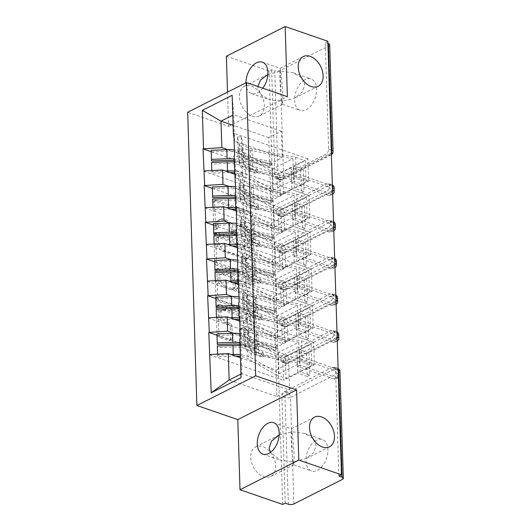<?xml version="1.0" encoding="UTF-8"?>
<svg xmlns="http://www.w3.org/2000/svg" width="531" height="531" viewBox="0 0 531 531"><rect width="100%" height="100%" fill="white"/><g stroke="black" fill="none" stroke-linecap="round" stroke-linejoin="round"><path stroke-width="0.4" stroke-dasharray="2.65 1.99" d="M312.666 438.208L304.635 433.389L292.13 431.756C292.853 435.951 293.935 449.644 294.108 456.653L293.802 464.804L293.079 461.877L306.341 458.492L313.775 452.452L316.045 445.575L315.115 441.706M270.485 452.392A16.614 11.184 -116.8 0 1 270.697 476.486A16.614 11.184 -116.8 0 1 263.681 476.719A16.614 11.184 -116.8 0 1 251.448 462.043A16.614 11.184 -116.8 0 1 255.723 446.823A16.614 11.184 -116.8 0 1 262.739 446.591A16.614 11.184 -116.8 0 1 270.1 451.927M301.336 77.659L293.304 72.84L280.799 71.207C281.523 75.402 282.605 89.095 282.777 96.104L282.472 104.255L281.749 101.328L295.01 97.943L302.444 91.903L304.714 85.026L303.785 81.157M251.409 86.042A16.614 11.184 -116.8 0 1 263.641 100.717A16.614 11.184 -116.8 0 1 259.367 115.937A16.614 11.184 -116.8 0 1 252.351 116.17A16.614 11.184 -116.8 0 1 240.118 101.494A16.614 11.184 -116.8 0 1 244.393 86.274A16.614 11.184 -116.8 0 1 251.409 86.042M215.101 229.498A1.785 1.201 -116.8 0 1 213.714 227.421L212.938 202.875A2.549 1.712 -116.8 0 1 213.708 201.256A2.549 1.712 -116.8 0 1 214.783 201.222L249.205 213.097A2.549 1.712 -116.8 0 1 251.19 216.064L251.959 240.609A1.785 1.201 -116.8 0 1 251.422 241.738A1.785 1.201 -116.8 0 1 250.672 241.764A1.785 1.201 -116.8 0 1 249.278 239.687L249.178 236.507A8.151 5.489 -116.8 0 0 242.826 227.009L239.959 226.02A8.151 5.489 -116.8 0 0 236.521 226.133A8.151 5.489 -116.8 0 0 234.071 231.297L234.171 234.476A1.785 1.201 -116.8 0 1 233.64 235.605A1.785 1.201 -116.8 0 1 232.883 235.631A1.785 1.201 -116.8 0 1 231.496 233.554L231.397 230.374A8.151 5.489 -116.8 0 0 225.044 220.869L222.177 219.88A8.151 5.489 -116.8 0 0 218.732 220A8.151 5.489 -116.8 0 0 216.29 225.164L216.389 228.343A1.785 1.201 -116.8 0 1 215.851 229.472A1.785 1.201 -116.8 0 1 215.101 229.498M250.897 235.645A8.151 5.489 -116.8 0 0 244.545 226.14L241.678 225.151A8.151 5.489 -116.8 0 0 238.233 225.263A8.151 5.489 -116.8 0 0 235.791 230.434L235.89 233.607A1.785 1.201 -116.8 0 1 235.352 234.742A1.785 1.201 -116.8 0 1 234.602 234.768A1.785 1.201 -116.8 0 1 233.209 232.684L233.109 229.511A8.151 5.489 -116.8 0 0 226.757 220.007L223.89 219.018A8.151 5.489 -116.8 0 0 220.445 219.13A8.151 5.489 -116.8 0 0 218.002 224.301L218.102 227.474A1.785 1.201 -116.8 0 1 217.571 228.609A1.785 1.201 -116.8 0 1 216.814 228.629A1.785 1.201 -116.8 0 1 215.427 226.551L214.657 202.006A2.549 1.712 -116.8 0 1 215.42 200.393A2.549 1.712 -116.8 0 1 216.495 200.36L250.917 212.227A2.549 1.712 -116.8 0 1 252.902 215.201L253.672 239.746A1.785 1.201 -116.8 0 1 253.134 240.875A1.785 1.201 -116.8 0 1 252.384 240.901A1.785 1.201 -116.8 0 1 250.997 238.817L250.897 235.645L249.178 236.507M279.187 434.982L292.13 431.756L291.413 428.829L291.107 436.98C291.273 443.989 292.362 457.682 293.079 461.877L280.574 460.244L270.372 452.478M267.856 74.433L280.799 71.207L280.076 68.28L279.777 76.431C279.943 83.44 281.025 97.133 281.749 101.328L269.244 99.695L260.787 94.412L257.834 87.502L257.86 86.5M262.779 88.199A16.614 10.102 109 0 1 251.508 93.575A16.614 10.102 109 0 1 245.953 83.407A16.614 10.102 109 0 1 245.946 82.836M303.513 80.606A16.614 10.102 109 0 1 311.047 78.96A16.614 10.102 109 0 1 316.595 89.128A16.614 10.102 109 0 1 311.358 105.158A16.614 10.102 109 0 1 300.214 110.375A16.614 10.102 109 0 1 294.659 100.206A16.614 10.102 109 0 1 303.4 80.692M314.843 441.155A16.614 10.102 109 0 1 322.377 439.509A16.614 10.102 109 0 1 327.926 449.677A16.614 10.102 109 0 1 322.689 465.707A16.614 10.102 109 0 1 311.544 470.924A16.614 10.102 109 0 1 305.989 460.755A16.614 10.102 109 0 1 314.73 441.234M230.547 338.851A2.549 1.712 -116.8 0 1 229.784 340.464A2.549 1.712 -116.8 0 1 228.708 340.504L219.051 337.172A2.549 1.712 -116.8 0 1 217.066 334.198L216.21 306.945A2.549 1.712 -116.8 0 1 216.973 305.325A2.549 1.712 -116.8 0 1 218.049 305.292L252.471 317.166A2.549 1.712 -116.8 0 1 254.455 320.133L255.311 347.393A2.549 1.712 -116.8 0 1 254.548 349.006A2.549 1.712 -116.8 0 1 253.473 349.04L241.811 345.017A2.549 1.712 -116.8 0 1 239.826 342.05L239.454 330.382A2.549 1.712 -116.8 0 1 240.224 328.769A2.549 1.712 -116.8 0 1 241.3 328.735L247.081 330.727A6.817 4.587 -116.8 0 0 249.962 330.634A6.817 4.587 -116.8 0 0 251.714 324.388A6.817 4.587 -116.8 0 0 246.696 318.368L224.036 310.555A6.817 4.587 -116.8 0 0 221.155 310.648A6.817 4.587 -116.8 0 0 219.403 316.894A6.817 4.587 -116.8 0 0 224.421 322.914L228.197 324.215A2.549 1.712 -116.8 0 1 230.182 327.182L230.547 338.851L232.266 337.988A2.549 1.712 -116.8 0 1 231.503 339.601A2.549 1.712 -116.8 0 1 230.421 339.634L220.763 336.302A2.549 1.712 -116.8 0 1 218.779 333.335L217.922 306.075A2.549 1.712 -116.8 0 1 218.686 304.462A2.549 1.712 -116.8 0 1 219.768 304.429L254.19 316.297A2.549 1.712 -116.8 0 1 256.174 319.27L257.031 346.524A2.549 1.712 -116.8 0 1 256.267 348.144A2.549 1.712 -116.8 0 1 255.185 348.177L243.523 344.154A2.549 1.712 -116.8 0 1 241.539 341.187L241.174 329.519A2.549 1.712 -116.8 0 1 241.937 327.906A2.549 1.712 -116.8 0 1 243.012 327.866L248.793 329.864L247.081 330.727M227.507 92.142L228.582 126.365L187.669 112.253M226.379 56.226L269.044 70.942L271.62 69.647L274.733 70.723L278.085 177.334L274.972 176.259L271.62 69.647M282.671 504.45L269.044 70.942M216.794 265.327A2.549 1.712 -116.8 0 1 214.809 262.36L213.953 235.1A2.549 1.712 -116.8 0 1 214.716 233.481A2.549 1.712 -116.8 0 1 215.792 233.448L250.214 245.322A2.549 1.712 -116.8 0 1 252.198 248.289L253.055 275.549A2.549 1.712 -116.8 0 1 252.291 277.162A2.549 1.712 -116.8 0 1 251.216 277.202L216.794 265.327L218.506 264.465A2.549 1.712 -116.8 0 1 216.522 261.491L215.666 234.231A2.549 1.712 -116.8 0 1 216.429 232.618A2.549 1.712 -116.8 0 1 217.504 232.585L251.926 244.452A2.549 1.712 -116.8 0 1 253.911 247.426L254.767 274.686A2.549 1.712 -116.8 0 1 254.004 276.299A2.549 1.712 -116.8 0 1 252.929 276.332L218.506 264.465M215.082 271.022L215.938 298.283A2.549 1.712 -116.8 0 0 217.922 301.25L252.344 313.117A2.549 1.712 -116.8 0 0 253.42 313.084A2.549 1.712 -116.8 0 0 254.183 311.471L253.818 299.803A2.549 1.712 -116.8 0 0 251.833 296.836L237.875 292.017A2.549 1.712 -116.8 0 1 235.89 289.05L235.645 281.311A2.549 1.712 -116.8 0 1 236.408 279.698A2.549 1.712 -116.8 0 1 237.483 279.664L252.019 284.676A1.785 1.201 -116.8 0 0 252.769 284.649A1.785 1.201 -116.8 0 0 253.234 283.016A1.785 1.201 -116.8 0 0 251.92 281.437L216.92 269.37A2.549 1.712 -116.8 0 0 215.845 269.403A2.549 1.712 -116.8 0 0 215.082 271.022L216.794 270.153L217.65 297.413L215.938 298.283M309.772 375.171L307.203 376.472L306.5 354.111L309.075 352.816L309.772 375.171L300.227 371.879L299.524 349.524L313.668 342.382L314.372 364.744L240.337 339.209M300.227 371.879L314.372 364.744M296.955 350.818L297.659 373.18L283.514 380.315L282.817 357.96L296.955 350.818L306.5 354.111M308.624 338.459L306.048 339.754L305.345 317.399L307.92 316.098L308.624 338.459L299.072 335.167L298.376 312.805L312.513 305.67L313.217 328.025L239.182 302.497M299.072 335.167L313.217 328.025M295.8 314.106L296.504 336.462L282.366 343.603L281.662 321.242L295.8 314.106L305.345 317.399M307.469 301.747L304.894 303.042L304.197 280.687L306.765 279.386L307.469 301.747L297.924 298.455L297.221 276.093L311.358 268.958L312.062 291.313L238.027 265.779M297.924 298.455L312.062 291.313M294.645 277.394L295.349 299.75L281.211 306.891L280.507 284.53L294.645 277.394L304.197 280.687M306.314 265.029L303.745 266.33L303.042 243.968L305.61 242.674L306.314 265.029L296.769 261.737L296.066 239.381L310.204 232.239L310.907 254.601L236.872 229.067M296.769 261.737L310.907 254.601M293.497 240.676L294.194 263.037L280.056 270.173L279.352 247.818L293.497 240.676L303.042 243.968M305.159 228.317L302.59 229.618L301.887 207.256L304.455 205.962L305.159 228.317L295.614 225.025L294.911 202.669L309.049 195.527L309.752 217.883L235.724 192.355M295.614 225.025L309.752 217.883M292.342 203.964L293.046 226.325L278.901 233.461L278.198 211.106L292.342 203.964L301.887 207.256M239.74 321.182L274.885 333.302L275.337 347.659L233.554 333.249M240.291 324.793L288.021 341.26L287.57 326.904L239.839 310.443L240.291 324.793L239.78 321.428M275.337 347.659L288.021 341.26M274.885 333.302L287.57 326.904M238.671 302.756L239.839 310.443M238.585 284.47L273.737 296.59L274.188 310.947L232.399 296.537M239.136 288.081L286.866 304.542L286.415 290.185L238.684 273.724L239.136 288.081L238.625 284.716M274.188 310.947L286.866 304.542M273.737 296.59L286.415 290.185M237.516 266.038L238.684 273.724M237.43 247.758L272.582 259.878L273.034 274.235L231.244 259.825M237.981 251.369L285.718 267.83L285.266 253.473L237.53 237.012L237.981 251.369L237.47 248.004M273.034 274.235L285.718 267.83M272.582 259.878L285.266 253.473M236.361 229.326L237.53 237.012M236.282 211.039L271.427 223.166L271.879 237.516L230.096 223.106M236.833 214.657L284.563 231.118L284.112 216.761L236.381 200.3L236.833 214.657L236.315 211.285M271.879 237.516L284.563 231.118M271.427 223.166L284.112 216.761M235.206 192.614L236.381 200.3M235.127 174.327L270.272 186.447L270.724 200.804L228.941 186.394M235.678 177.938L283.408 194.406L282.957 180.049L235.226 163.588L235.678 177.938L235.16 174.573M270.724 200.804L283.408 194.406M270.272 186.447L282.957 180.049M234.052 155.902L235.226 163.588M329.705 44.816A3.896 1.639 -1.8 0 1 328.735 45.945L280.229 70.431A3.896 1.639 -1.8 0 1 274.733 70.723M274.972 176.259A3.896 2.37 -71 0 0 276.273 178.642A3.896 2.37 -71 0 0 277.653 178.489L326.16 154.003A3.896 2.37 -71 0 0 328.616 149.171L325.264 42.566L327.839 41.265M327.906 43.476L325.264 42.566M304.004 191.605L301.435 192.899L300.732 170.544L303.307 169.243L304.004 191.605L294.459 188.313L293.756 165.951L307.9 158.815L308.604 181.171L234.569 155.636M294.459 188.313L308.604 181.171M291.187 167.252L291.891 189.607L277.746 196.749L277.043 174.387L291.187 167.252L300.732 170.544M234.012 137.861L234.523 141.226L282.253 157.687L281.423 131.21L268.739 137.615L269.569 164.092L227.786 149.682M268.739 137.615L233.096 125.323M234.523 141.226L233.693 114.749L232.777 115.214M281.423 131.21L233.693 114.749L232.147 95.295M269.569 164.092L282.253 157.687M240.397 357.728L276.04 370.021L276.877 396.498L229.14 380.03M240.908 374.089L241.824 373.632L240.994 347.155L288.725 363.616L289.554 390.093L241.824 373.632L241.021 377.714M276.877 396.498L289.554 390.093M276.04 370.021L288.725 363.616M239.82 339.468L240.994 347.155M303.307 169.243L293.756 165.951M307.9 158.815L233.866 133.281M211.232 151.693L277.043 174.387M301.435 192.899L291.891 189.607M203.718 171.214L277.746 196.749M338.891 476.068L335.539 369.457A3.896 2.37 -71 0 0 334.238 367.074A3.896 2.37 -71 0 0 332.857 367.226L284.35 391.712A3.896 2.37 -71 0 0 281.888 396.538L285.008 397.613L288.36 504.224M285.24 503.149L281.888 396.538M283.196 355A3.896 2.37 -71 0 0 280.74 359.826A3.896 2.37 -71 0 0 282.041 362.208A3.896 2.37 -71 0 0 283.421 362.062L331.928 337.57A3.896 2.37 -71 0 0 334.384 332.745A3.896 2.37 -71 0 0 333.083 330.362A3.896 2.37 -71 0 0 331.702 330.514L283.196 355L286.315 356.075L334.822 331.583L331.702 330.514M282.041 318.288A3.896 2.37 -71 0 0 279.585 323.113A3.896 2.37 -71 0 0 280.886 325.496A3.896 2.37 -71 0 0 282.266 325.344L330.773 300.858A3.896 2.37 -71 0 0 333.229 296.032A3.896 2.37 -71 0 0 331.928 293.643A3.896 2.37 -71 0 0 330.547 293.796L282.041 318.288L285.16 319.363L333.667 294.871L330.547 293.796M280.892 281.569A3.896 2.37 -71 0 0 278.43 286.401A3.896 2.37 -71 0 0 279.731 288.784A3.896 2.37 -71 0 0 281.111 288.632L329.618 264.146A3.896 2.37 -71 0 0 332.081 259.314A3.896 2.37 -71 0 0 330.78 256.931A3.896 2.37 -71 0 0 329.399 257.084L280.892 281.569L284.005 282.645L332.512 258.159L329.399 257.084M279.737 244.857A3.896 2.37 -71 0 0 277.275 249.683A3.896 2.37 -71 0 0 278.576 252.066A3.896 2.37 -71 0 0 279.956 251.92L328.463 227.427A3.896 2.37 -71 0 0 330.926 222.602A3.896 2.37 -71 0 0 329.625 220.219A3.896 2.37 -71 0 0 328.244 220.372L279.737 244.857L282.85 245.933L331.357 221.447L328.244 220.372M278.583 208.145A3.896 2.37 -71 0 0 276.12 212.971A3.896 2.37 -71 0 0 277.421 215.354A3.896 2.37 -71 0 0 278.802 215.201L327.308 190.715A3.896 2.37 -71 0 0 329.771 185.89A3.896 2.37 -71 0 0 328.47 183.507A3.896 2.37 -71 0 0 327.089 183.653L278.583 208.145L281.702 209.221L330.209 184.728L327.089 183.653M304.455 205.962L294.911 202.669M309.049 195.527L235.021 169.993M212.387 188.405L278.198 211.106M302.59 229.618L293.046 226.325M204.866 207.926L278.901 233.461M305.61 242.674L296.066 239.381M310.204 232.239L236.176 206.712M213.542 225.117L279.352 247.818M303.745 266.33L294.194 263.037M206.021 244.645L280.056 270.173M306.765 279.386L297.221 276.093M311.358 268.958L237.324 243.424M214.69 261.829L280.507 284.53M304.894 303.042L295.349 299.75M207.176 281.357L281.211 306.891M307.92 316.098L298.376 312.805M312.513 305.67L238.479 280.136M215.845 298.548L281.662 321.242M306.048 339.754L296.504 336.462M208.331 318.069L282.366 343.603M309.075 352.816L299.524 349.524M313.668 342.382L239.634 316.848M217 335.26L282.817 357.96M307.203 376.472L297.659 373.18M209.486 354.781L283.514 380.315M228.582 126.365L287.377 96.682M216.708 238.565A1.785 1.201 -116.8 0 1 217.245 237.43A1.785 1.201 -116.8 0 1 217.995 237.41L248.216 247.831A1.785 1.201 -116.8 0 1 249.603 249.909L249.709 253.254A8.151 5.489 -116.8 0 1 247.26 258.424A8.151 5.489 -116.8 0 1 243.822 258.537L223.166 251.415A8.151 5.489 -116.8 0 1 216.814 241.91L216.708 238.565L218.427 237.696A1.785 1.201 -116.8 0 1 218.958 236.567A1.785 1.201 -116.8 0 1 219.715 236.541L217.995 237.41M218.427 237.696L218.526 241.047A8.151 5.489 -116.8 0 0 224.879 250.552L245.534 257.674A8.151 5.489 -116.8 0 0 248.979 257.562A8.151 5.489 -116.8 0 0 251.422 252.391L251.316 249.039A1.785 1.201 -116.8 0 0 249.928 246.961L219.715 236.541M216.794 270.153A2.549 1.712 -116.8 0 1 217.557 268.54A2.549 1.712 -116.8 0 1 218.633 268.507L253.632 280.574A1.785 1.201 -116.8 0 1 254.946 282.147A1.785 1.201 -116.8 0 1 254.488 283.786A1.785 1.201 -116.8 0 1 253.732 283.806L239.202 278.795A2.549 1.712 -116.8 0 0 238.12 278.828A2.549 1.712 -116.8 0 0 237.357 280.448L237.603 288.187A2.549 1.712 -116.8 0 0 239.587 291.154L253.546 295.966A2.549 1.712 -116.8 0 1 255.53 298.94L255.902 310.602A2.549 1.712 -116.8 0 1 255.132 312.221A2.549 1.712 -116.8 0 1 254.057 312.255L219.635 300.387A2.549 1.712 -116.8 0 1 217.65 297.413M223.385 287.025A6.817 4.587 -116.8 0 1 218.367 281.005A6.817 4.587 -116.8 0 1 220.119 274.759A6.817 4.587 -116.8 0 1 223 274.666L230.985 277.421A2.549 1.712 -116.8 0 1 232.97 280.388L233.209 288.127A2.549 1.712 -116.8 0 1 232.445 289.74A2.549 1.712 -116.8 0 1 231.37 289.78L223.385 287.025L225.104 286.156A6.817 4.587 -116.8 0 1 220.08 280.136A6.817 4.587 -116.8 0 1 221.839 273.896A6.817 4.587 -116.8 0 1 224.713 273.797L223 274.666M225.104 286.156L233.082 288.91A2.549 1.712 -116.8 0 0 234.164 288.877A2.549 1.712 -116.8 0 0 234.928 287.264L234.682 279.525A2.549 1.712 -116.8 0 0 232.697 276.551L224.713 273.797M248.793 329.864A6.817 4.587 -116.8 0 0 251.674 329.771A6.817 4.587 -116.8 0 0 253.426 323.525A6.817 4.587 -116.8 0 0 248.408 317.505L225.748 309.686A6.817 4.587 -116.8 0 0 222.867 309.785A6.817 4.587 -116.8 0 0 221.115 316.025A6.817 4.587 -116.8 0 0 226.133 322.045L229.91 323.352A2.549 1.712 -116.8 0 1 231.894 326.319L232.266 337.988M238.983 143.576L239.269 152.636A21.286 8.961 178.2 0 0 250.539 159.38L269.609 163.117L271.421 161.616L271.52 164.676L252.444 160.946L252.729 170.006L296.271 178.522L295.608 157.342L252.066 148.826A17.39 7.321 -1.8 0 1 242.853 143.31L241.293 136.786L237.417 137.051L238.983 143.576A21.286 8.961 -1.8 0 0 250.254 150.319L292.959 158.676L272.542 168.984L244.837 153.054L245.123 162.114L257.495 169.23L257.588 172.29L245.216 165.174A21.286 8.961 178.2 0 0 241.851 163.681A21.286 8.961 178.2 0 0 234.244 162.068M272.542 168.984L273.206 190.164L245.501 174.234A21.286 8.961 178.2 0 0 242.136 172.741A21.286 8.961 178.2 0 0 234.642 171.135M211.577 160.993L211.292 151.932L226.936 151.342A17.39 7.321 178.2 0 1 238.897 152.855A17.39 7.321 178.2 0 1 241.651 154.083L269.894 170.318L270.558 191.499L242.315 175.263A17.39 7.321 178.2 0 0 239.567 174.042A17.39 7.321 178.2 0 0 234.914 172.92M229.83 172.502A17.39 7.321 178.2 0 0 227.6 172.529L211.962 173.113L211.856 171.473L225.383 170.969M257.495 169.23L254.309 170.252L254.402 173.312L242.03 166.203A17.39 7.321 178.2 0 0 239.282 164.982A17.39 7.321 178.2 0 0 227.314 163.462L211.677 164.052L211.962 173.113M244.837 153.054A21.286 8.961 178.2 0 0 241.472 151.561A21.286 8.961 178.2 0 0 234.39 150.001M245.123 162.114A21.286 8.961 178.2 0 0 241.758 160.621A21.286 8.961 178.2 0 0 234.151 159.008M254.309 170.252L241.937 163.143A17.39 7.321 178.2 0 0 239.182 161.922A17.39 7.321 178.2 0 0 234.204 160.754M334.006 189.507A4.806 3.232 63.2 0 0 330.501 185.379L327.932 186.673A4.806 3.232 -116.8 0 1 331.463 190.914A4.806 3.232 -116.8 0 1 330.229 195.315A4.806 3.232 -116.8 0 1 328.204 195.381L330.773 194.087A4.806 3.232 63.2 0 0 332.638 194.094M306.009 181.881L305.345 160.701L279.638 173.677L280.302 194.864L306.009 181.881L296.271 178.522M293.975 172.781L294.247 181.483L291.672 182.783L291.4 174.075L293.975 172.781L330.501 185.379M271.421 161.616L252.351 157.886A17.39 7.321 178.2 0 1 243.138 152.37L241.572 145.846L237.702 146.111L239.269 152.636M292.959 158.676L293.623 179.856L250.917 171.5A21.286 8.961 -1.8 0 1 239.647 164.756L238.08 158.231L241.957 157.966L243.523 164.491A17.39 7.321 -1.8 0 0 252.729 170.006M269.609 163.117L269.708 166.17L250.632 162.44L250.917 171.5M237.417 137.051L237.702 146.111M241.293 136.786L241.572 145.846M211.292 151.932L211.185 150.293M273.206 190.164L293.623 179.856M295.608 157.342L305.345 160.701M269.894 170.318L279.638 173.677M270.558 191.499L280.302 194.864M211.823 170.551L211.856 171.473M211.677 164.052L211.57 162.413M252.444 160.946A17.39 7.321 178.2 0 1 243.238 155.43L241.671 148.906L237.795 149.171L239.362 155.696A21.286 8.961 178.2 0 0 250.632 162.44M237.795 149.171L238.08 158.231M241.671 148.906L241.957 157.966M257.588 172.29L254.402 173.312M269.708 166.17L271.52 164.676M330.773 194.087L294.247 181.483M328.204 195.381L291.672 182.783M327.932 186.673L291.4 174.075M240.138 180.288L240.424 189.348A21.286 8.961 178.2 0 0 251.694 196.098L270.764 199.829L272.576 198.328L272.668 201.388L253.599 197.658L253.884 206.718L297.426 215.234L296.756 194.054L253.221 185.538A17.39 7.321 -1.8 0 1 244.008 180.022L242.441 173.504L238.572 173.763L240.138 180.288A21.286 8.961 -1.8 0 0 251.409 187.038L294.114 195.388L273.691 205.696L245.992 189.773L246.278 198.833L258.643 205.942L258.743 209.002L246.371 201.893A21.286 8.961 178.2 0 0 243.006 200.393A21.286 8.961 178.2 0 0 235.399 198.78M273.691 205.696L274.361 226.876L246.656 210.953A21.286 8.961 178.2 0 0 243.291 209.453A21.286 8.961 178.2 0 0 235.791 207.853M212.732 197.705L212.446 188.644L228.091 188.06A17.39 7.321 178.2 0 1 240.052 189.574A17.39 7.321 178.2 0 1 242.806 190.795L271.049 207.037L271.713 228.217L243.47 211.975A17.39 7.321 178.2 0 0 240.722 210.754A17.39 7.321 178.2 0 0 236.063 209.639M230.985 209.214A17.39 7.321 178.2 0 0 228.755 209.241L213.117 209.825L213.004 208.192L226.538 207.681M258.643 205.942L255.457 206.971L255.557 210.03L243.185 202.915A17.39 7.321 178.2 0 0 240.437 201.694A17.39 7.321 178.2 0 0 228.469 200.18L212.831 200.764L213.117 209.825M245.992 189.773A21.286 8.961 178.2 0 0 242.627 188.273A21.286 8.961 178.2 0 0 235.545 186.72M246.278 198.833A21.286 8.961 178.2 0 0 242.906 197.333A21.286 8.961 178.2 0 0 235.306 195.72M255.457 206.971L243.085 199.855A17.39 7.321 178.2 0 0 240.337 198.634A17.39 7.321 178.2 0 0 235.359 197.466M329.359 232.093L331.928 230.799A4.806 3.232 63.2 0 0 333.793 230.806L331.384 232.027A4.806 3.232 -116.8 0 1 329.359 232.093L292.827 219.495L292.554 210.787L295.123 209.493L295.402 218.201L292.827 219.495M335.161 226.219A4.806 3.232 63.2 0 0 331.656 222.091L295.123 209.493M331.656 222.091L329.087 223.385A4.806 3.232 -116.8 0 1 332.618 227.633A4.806 3.232 -116.8 0 1 331.384 232.027M307.164 218.593L306.5 197.413L280.786 210.395L281.457 231.576L307.164 218.593L297.426 215.234M272.576 198.328L253.506 194.598A17.39 7.321 178.2 0 1 244.293 189.082L242.727 182.564L238.857 182.83L240.424 189.348M294.114 195.388L294.778 216.568L252.072 208.218A21.286 8.961 -1.8 0 1 240.802 201.468L239.235 194.95L243.112 194.685L244.672 201.203A17.39 7.321 -1.8 0 0 253.884 206.718M270.764 199.829L270.863 202.888L251.787 199.158L252.072 208.218M238.572 173.763L238.857 182.83M242.441 173.504L242.727 182.564M212.446 188.644L212.34 187.005M274.361 226.876L294.778 216.568M296.756 194.054L306.5 197.413M271.049 207.037L280.786 210.395M271.713 228.217L281.457 231.576M212.977 207.269L213.004 208.192M212.831 200.764L212.725 199.125M253.599 197.658A17.39 7.321 178.2 0 1 244.386 192.142L242.826 185.624L238.95 185.883L240.516 192.408A21.286 8.961 178.2 0 0 251.787 199.158M238.95 185.883L239.235 194.95M242.826 185.624L243.112 194.685M258.743 209.002L255.557 210.03M270.863 202.888L272.668 201.388M331.928 230.799L295.402 218.201M329.087 223.385L292.554 210.787M241.286 217L241.572 226.06A21.286 8.961 178.2 0 0 252.849 232.81L271.918 236.541L273.73 235.041L273.823 238.1L254.754 234.37L255.039 243.43L298.575 251.946L297.911 230.766L254.369 222.25A17.39 7.321 -1.8 0 1 245.163 216.734L243.596 210.216L239.727 210.482L241.286 217A21.286 8.961 -1.8 0 0 252.564 223.75L295.269 232.107L274.846 242.415L247.141 226.485L247.426 235.545L259.798 242.66L259.898 245.72L247.526 238.605A21.286 8.961 178.2 0 0 244.16 237.111A21.286 8.961 178.2 0 0 236.554 235.492M274.846 242.415L275.516 263.595L247.811 247.665A21.286 8.961 178.2 0 0 244.446 246.172A21.286 8.961 178.2 0 0 236.945 244.565M213.887 234.417L213.601 225.356L229.246 224.772A17.39 7.321 178.2 0 1 241.207 226.286A17.39 7.321 178.2 0 1 243.955 227.507L272.204 243.749L272.868 264.929L244.625 248.687A17.39 7.321 178.2 0 0 241.87 247.466A17.39 7.321 178.2 0 0 237.218 246.351M232.14 245.933A17.39 7.321 178.2 0 0 229.91 245.953L214.265 246.537L214.159 244.904L227.693 244.393M259.798 242.66L256.612 243.683L256.712 246.742L244.34 239.627A17.39 7.321 178.2 0 0 241.585 238.406A17.39 7.321 178.2 0 0 229.624 236.892L213.986 237.476L214.265 246.537M247.141 226.485A21.286 8.961 178.2 0 0 243.775 224.985A21.286 8.961 178.2 0 0 236.7 223.432M247.426 235.545A21.286 8.961 178.2 0 0 244.061 234.052A21.286 8.961 178.2 0 0 236.461 232.432M256.612 243.683L244.24 236.567A17.39 7.321 178.2 0 0 241.492 235.346A17.39 7.321 178.2 0 0 236.514 234.184M330.514 268.812L333.083 267.511A4.806 3.232 63.2 0 0 334.948 267.518L332.539 268.746A4.806 3.232 -116.8 0 1 330.514 268.812L293.982 256.214L293.709 247.506L296.278 246.205L296.55 254.913L293.982 256.214M336.315 262.931A4.806 3.232 63.2 0 0 332.811 258.803L296.278 246.205M332.811 258.803L330.236 260.104A4.806 3.232 -116.8 0 1 333.773 264.345A4.806 3.232 -116.8 0 1 332.539 268.746M308.319 255.311L307.655 234.131L281.941 247.107L282.611 268.288L308.319 255.311L298.575 251.946M273.73 235.041L254.654 231.31A17.39 7.321 178.2 0 1 245.448 225.794L243.882 219.276L240.012 219.542L241.572 226.06M295.269 232.107L295.933 253.287L253.227 244.93A21.286 8.961 -1.8 0 1 241.957 238.18L240.39 231.662L244.26 231.397L245.826 237.915A17.39 7.321 -1.8 0 0 255.039 243.43M271.918 236.541L272.011 239.6L252.942 235.87L253.227 244.93M239.727 210.482L240.012 219.542M243.596 210.216L243.882 219.276M213.601 225.356L213.495 223.724M275.516 263.595L295.933 253.287M297.911 230.766L307.655 234.131M272.204 243.749L281.941 247.107M272.868 264.929L282.611 268.288M214.132 243.981L214.159 244.904M213.986 237.476L213.874 235.844M254.754 234.37A17.39 7.321 178.2 0 1 245.541 228.854L243.981 222.336L240.105 222.602L241.671 229.12A21.286 8.961 178.2 0 0 252.942 235.87M240.105 222.602L240.39 231.662M243.981 222.336L244.26 231.397M259.898 245.72L256.712 246.742M272.011 239.6L273.823 238.1M333.083 267.511L296.55 254.913M330.236 260.104L293.709 247.506M242.441 253.712L242.727 262.772A21.286 8.961 178.2 0 0 253.997 269.522L273.073 273.253L274.885 271.759L274.978 274.812L255.909 271.082L256.194 280.142L299.73 288.665L299.066 267.485L255.524 258.962A17.39 7.321 -1.8 0 1 246.318 253.453L244.751 246.928L240.882 247.194L242.441 253.712A21.286 8.961 -1.8 0 0 253.712 260.462L296.417 268.819L276.001 279.127L248.296 263.197L248.581 272.257L260.953 279.372L261.053 282.432L248.681 275.317A21.286 8.961 178.2 0 0 245.315 273.823A21.286 8.961 178.2 0 0 237.709 272.204M276.001 279.127L276.664 300.307L248.966 284.377A21.286 8.961 178.2 0 0 245.601 282.884A21.286 8.961 178.2 0 0 238.1 281.277M215.042 271.135L214.756 262.075L230.401 261.484A17.39 7.321 178.2 0 1 242.362 262.998A17.39 7.321 178.2 0 1 245.11 264.219L273.359 280.461L274.023 301.641L245.773 285.406A17.39 7.321 178.2 0 0 243.025 284.178A17.39 7.321 178.2 0 0 238.373 283.063M233.295 282.645A17.39 7.321 178.2 0 0 231.065 282.665L215.42 283.255L215.314 281.616L228.841 281.111M260.953 279.372L257.767 280.395L257.867 283.454L245.495 276.346A17.39 7.321 178.2 0 0 242.74 275.118A17.39 7.321 178.2 0 0 230.779 273.604L215.135 274.195L215.42 283.255M248.296 263.197A21.286 8.961 178.2 0 0 244.93 261.703A21.286 8.961 178.2 0 0 237.855 260.144M248.581 272.257A21.286 8.961 178.2 0 0 245.216 270.764A21.286 8.961 178.2 0 0 237.609 269.144M257.767 280.395L245.395 273.286A17.39 7.321 178.2 0 0 242.647 272.058A17.39 7.321 178.2 0 0 237.669 270.896M331.663 305.524L334.238 304.223A4.806 3.232 63.2 0 0 336.103 304.23L333.694 305.458A4.806 3.232 -116.8 0 1 331.663 305.524L295.136 292.926L294.864 284.218L297.433 282.917L297.705 291.625L295.136 292.926M337.47 299.65A4.806 3.232 63.2 0 0 333.966 295.515L297.433 282.917M333.966 295.515L331.39 296.816A4.806 3.232 -116.8 0 1 334.928 301.057A4.806 3.232 -116.8 0 1 333.694 305.458M309.473 292.023L308.81 270.843L283.096 283.82L283.76 305L309.473 292.023L299.73 288.665M274.885 271.759L255.809 268.022A17.39 7.321 178.2 0 1 246.603 262.513L245.037 255.988L241.16 256.254L242.727 262.772M296.417 268.819L297.088 289.999L254.382 281.642A21.286 8.961 -1.8 0 1 243.112 274.892L241.545 268.374L245.415 268.109L246.981 274.633A17.39 7.321 -1.8 0 0 256.194 280.142M273.073 273.253L273.166 276.312L254.097 272.582L254.382 281.642M240.882 247.194L241.16 256.254M244.751 246.928L245.037 255.988M214.756 262.075L214.65 260.436M276.664 300.307L297.088 289.999M299.066 267.485L308.81 270.843M273.359 280.461L283.096 283.82M274.023 301.641L283.76 305M215.287 280.693L215.314 281.616M215.135 274.195L215.028 272.556M255.909 271.082A17.39 7.321 178.2 0 1 246.696 265.573L245.13 259.048L241.26 259.314L242.826 265.832A21.286 8.961 178.2 0 0 254.097 272.582M241.26 259.314L241.545 268.374M245.13 259.048L245.415 268.109M261.053 282.432L257.867 283.454M273.166 276.312L274.978 274.812M334.238 304.223L297.705 291.625M331.39 296.816L294.864 284.218M243.596 290.43L243.882 299.491A21.286 8.961 178.2 0 0 255.152 306.234L274.228 309.971L276.034 308.471L276.133 311.531L257.064 307.801L257.343 316.861L300.885 325.377L300.221 304.197L256.679 295.681A17.39 7.321 -1.8 0 1 247.473 290.165L245.906 283.64L242.03 283.906L243.596 290.43A21.286 8.961 -1.8 0 0 254.867 297.174L297.572 305.531L277.155 315.839L249.451 299.909L249.736 308.976L262.108 316.084L262.201 319.144L249.829 312.029A21.286 8.961 178.2 0 0 246.464 310.535A21.286 8.961 178.2 0 0 238.864 308.923M277.155 315.839L277.819 337.019L250.114 321.096A21.286 8.961 178.2 0 0 246.749 319.596A21.286 8.961 178.2 0 0 239.255 317.989M216.197 307.847L215.911 298.787L231.549 298.203A17.39 7.321 178.2 0 1 243.517 299.716A17.39 7.321 178.2 0 1 246.265 300.938L274.507 317.173L275.177 338.353L246.928 322.118A17.39 7.321 178.2 0 0 244.18 320.897A17.39 7.321 178.2 0 0 239.527 319.775M234.45 319.357A17.39 7.321 178.2 0 0 232.22 319.383L216.575 319.967L216.469 318.328L229.996 317.823M262.108 316.084L258.922 317.113L259.015 320.166L246.643 313.058A17.39 7.321 178.2 0 0 243.895 311.836A17.39 7.321 178.2 0 0 231.934 310.323L216.29 310.907L216.575 319.967M249.451 299.909A21.286 8.961 178.2 0 0 246.085 298.415A21.286 8.961 178.2 0 0 239.003 296.862M249.736 308.976A21.286 8.961 178.2 0 0 246.371 307.476A21.286 8.961 178.2 0 0 238.764 305.863M258.922 317.113L246.55 309.998A17.39 7.321 178.2 0 0 243.802 308.776A17.39 7.321 178.2 0 0 238.824 307.608M338.619 336.362A4.806 3.232 63.2 0 0 335.114 332.233L332.545 333.528A4.806 3.232 -116.8 0 1 336.083 337.769A4.806 3.232 -116.8 0 1 334.849 342.17A4.806 3.232 -116.8 0 1 332.818 342.236L335.393 340.942A4.806 3.232 63.2 0 0 337.258 340.948M310.628 328.735L309.958 307.555L284.251 320.538L284.915 341.718L310.628 328.735L300.885 325.377M298.588 319.635L298.86 328.344L296.291 329.638L296.019 320.93L298.588 319.635L335.114 332.233M276.034 308.471L256.964 304.741A17.39 7.321 178.2 0 1 247.751 299.225L246.192 292.707L242.315 292.966L243.882 299.491M297.572 305.531L298.243 326.711L255.537 318.361A21.286 8.961 -1.8 0 1 244.26 311.611L242.7 305.086L246.57 304.827L248.136 311.345A17.39 7.321 -1.8 0 0 257.343 316.861M274.228 309.971L274.321 313.031L255.252 309.294L255.537 318.361M242.03 283.906L242.315 292.966M245.906 283.64L246.192 292.707M215.911 298.787L215.805 297.148M277.819 337.019L298.243 326.711M300.221 304.197L309.958 307.555M274.507 317.173L284.251 320.538M275.177 338.353L284.915 341.718M216.442 317.412L216.469 318.328M216.29 310.907L216.183 309.268M257.064 307.801A17.39 7.321 178.2 0 1 247.851 302.285L246.284 295.76L242.415 296.026L243.975 302.551A21.286 8.961 178.2 0 0 255.252 309.294M242.415 296.026L242.7 305.086M246.284 295.76L246.57 304.827M262.201 319.144L259.015 320.166M274.321 313.031L276.133 311.531M335.393 340.942L298.86 328.344M332.818 342.236L296.291 329.638M332.545 333.528L296.019 320.93M244.751 327.142L245.037 336.203A21.286 8.961 178.2 0 0 256.307 342.953L275.377 346.683L277.189 345.183L277.288 348.243L258.212 344.513L258.497 353.573L302.039 362.089L301.376 340.909L257.834 332.393A17.39 7.321 -1.8 0 1 248.621 326.877L247.061 320.359L243.185 320.624L244.751 327.142A21.286 8.961 -1.8 0 0 256.022 333.893L298.727 342.243L278.31 352.551L250.605 336.627L250.891 345.688L263.263 352.803L263.356 355.856L250.984 348.748A21.286 8.961 178.2 0 0 247.619 347.247A21.286 8.961 178.2 0 0 240.019 345.635M278.31 352.551L278.974 373.738L251.269 357.808A21.286 8.961 178.2 0 0 247.904 356.308A21.286 8.961 178.2 0 0 240.304 354.695M217.345 344.559L217.066 335.499L232.704 334.915A17.39 7.321 178.2 0 1 244.672 336.428A17.39 7.321 178.2 0 1 247.419 337.65L275.662 353.892L276.326 375.072L248.083 358.83A17.39 7.321 178.2 0 0 245.335 357.609A17.39 7.321 178.2 0 0 240.357 356.44M235.598 356.069A17.39 7.321 178.2 0 0 233.368 356.095L217.73 356.679L217.624 355.047L231.151 354.535M263.263 352.803L260.077 353.825L260.17 356.885L247.798 349.77A17.39 7.321 178.2 0 0 245.05 348.548A17.39 7.321 178.2 0 0 233.089 347.035L217.445 347.619L217.73 356.679M250.605 336.627A21.286 8.961 178.2 0 0 247.24 335.127A21.286 8.961 178.2 0 0 240.158 333.574M250.891 345.688A21.286 8.961 178.2 0 0 247.526 344.188A21.286 8.961 178.2 0 0 239.919 342.575M260.077 353.825L247.705 346.71A17.39 7.321 178.2 0 0 244.95 345.489A17.39 7.321 178.2 0 0 239.972 344.32M336.269 368.945L333.7 370.246A4.806 3.232 -116.8 0 1 337.238 374.488A4.806 3.232 -116.8 0 1 336.004 378.882A4.806 3.232 -116.8 0 1 333.972 378.948L336.541 377.654A4.806 3.232 63.2 0 0 338.572 377.587A4.806 3.232 63.2 0 0 339.807 373.187A4.806 3.232 63.2 0 0 336.269 368.945L299.743 356.347L300.015 365.056L297.446 366.35L297.168 357.642L299.743 356.347M311.783 365.447L311.113 344.267L285.406 357.25L286.07 378.43L311.783 365.447L302.039 362.089M277.189 345.183L258.119 341.453A17.39 7.321 178.2 0 1 248.906 335.937L247.346 329.419L243.47 329.685L245.037 336.203M298.727 342.243L299.391 363.423L256.685 355.073A21.286 8.961 -1.8 0 1 245.415 348.323L243.848 341.805L247.725 341.539L249.291 348.057A17.39 7.321 -1.8 0 0 258.497 353.573M275.377 346.683L275.476 349.743L256.407 346.013L256.685 355.073M243.185 320.624L243.47 329.685M247.061 320.359L247.346 329.419M217.066 335.499L216.953 333.86M278.974 373.738L299.391 363.423M301.376 340.909L311.113 344.267M275.662 353.892L285.406 357.25M276.326 375.072L286.07 378.43M217.591 354.124L217.624 355.047M217.445 347.619L217.338 345.986M258.212 344.513A17.39 7.321 178.2 0 1 249.006 338.997L247.439 332.479L243.57 332.745L245.13 339.263A21.286 8.961 178.2 0 0 256.407 346.013M243.57 332.745L243.848 341.805M247.439 332.479L247.725 341.539M263.356 355.856L260.17 356.885M275.476 349.743L277.288 348.243M336.541 377.654L300.015 365.056M333.972 378.948L297.446 366.35M333.7 370.246L297.168 357.642M215.427 226.551L213.714 227.421M250.997 238.817L249.278 239.687M233.209 232.684L231.496 233.554M328.735 45.945L332.087 152.556L283.581 177.042L280.229 70.431M328.616 149.171L331.258 150.087M333.056 151.428A3.896 1.639 -1.8 0 1 332.087 152.556A3.896 2.622 -116.8 0 1 330.919 155.025A3.896 2.622 -116.8 0 1 329.273 155.079L326.16 154.003M331.404 154.733A3.896 3.896 0 0 1 330.919 155.025L282.412 179.511A3.896 2.622 -116.8 0 0 283.581 177.042A3.896 1.639 -1.8 0 1 278.085 177.334A3.896 2.37 -71 0 0 279.386 179.717A3.896 2.37 -71 0 0 280.766 179.564L329.273 155.079A3.896 2.37 109 0 0 331.331 152.51M293.855 503.939L290.503 397.327L339.01 372.835L342.356 479.447M338.181 370.366L335.539 369.457M332.857 367.226L335.977 368.302A3.896 2.622 63.2 0 1 339.01 372.835A3.896 1.639 178.2 0 0 339.979 371.707M338.128 368.746A3.896 2.37 -71 0 0 337.358 368.149A3.896 2.37 -71 0 0 335.977 368.302L287.47 392.787A3.896 2.37 109 0 0 285.008 397.613A3.896 1.639 178.2 0 0 290.503 397.327A3.896 2.622 63.2 0 0 287.47 392.787L284.35 391.712M277.653 178.489L280.766 179.564A3.896 2.622 -116.8 0 0 282.412 179.511A3.896 3.896 0 0 1 279.386 179.717L276.273 178.642M277.421 215.354L280.541 216.429A3.896 2.37 -71 0 1 279.24 214.046A3.896 2.37 109 0 1 281.702 209.221A3.896 2.622 63.2 0 1 284.735 213.754A3.896 2.622 -116.8 0 1 283.567 216.223A3.896 2.622 -116.8 0 1 281.921 216.276L330.428 191.791L327.308 190.715M332.486 189.222A3.896 2.37 109 0 1 330.428 191.791A3.896 2.622 -116.8 0 0 332.074 191.737A3.896 2.622 -116.8 0 0 333.242 189.268A3.896 2.622 63.2 0 0 330.209 184.728A3.896 2.37 -71 0 1 331.59 184.582A3.896 2.37 -71 0 1 332.36 185.173M278.802 215.201L281.921 216.276A3.896 2.37 -71 0 1 280.541 216.429A3.896 3.896 0 0 0 283.567 216.223L332.074 191.737A3.896 3.896 0 0 0 332.559 191.445M279.956 251.92L283.076 252.995L331.583 228.503L328.463 227.427M281.111 288.632L284.231 289.707L332.738 265.221L329.618 264.146M282.266 325.344L285.386 326.419L333.886 301.933L330.773 300.858M283.421 362.062L286.534 363.131L335.041 338.645L331.928 337.57M278.576 252.066L281.695 253.141A3.896 2.37 -71 0 1 280.395 250.758A3.896 2.37 109 0 1 282.85 245.933A3.896 2.622 63.2 0 1 285.884 250.473A3.896 2.622 -116.8 0 1 284.722 252.942A3.896 2.622 -116.8 0 1 283.076 252.995A3.896 2.37 -71 0 1 281.695 253.141A3.896 3.896 0 0 0 284.722 252.942L333.222 228.449A3.896 2.622 -116.8 0 1 331.583 228.503A3.896 2.37 109 0 0 333.641 225.934M333.714 228.157A3.896 3.896 0 0 1 333.222 228.449A3.896 2.622 -116.8 0 0 334.391 225.98A3.896 2.622 63.2 0 0 331.357 221.447A3.896 2.37 -71 0 1 332.738 221.294A3.896 2.37 -71 0 1 333.514 221.885M279.731 288.784L282.85 289.86A3.896 2.37 -71 0 1 281.549 287.477A3.896 2.37 109 0 1 284.005 282.645A3.896 2.622 63.2 0 1 287.039 287.185A3.896 2.622 -116.8 0 1 285.87 289.654A3.896 2.622 -116.8 0 1 284.231 289.707A3.896 2.37 -71 0 1 282.85 289.86A3.896 3.896 0 0 0 285.87 289.654L334.377 265.161A3.896 2.622 -116.8 0 1 332.738 265.221A3.896 2.37 109 0 0 334.795 262.646M334.862 264.876A3.896 3.896 0 0 1 334.377 265.161A3.896 2.622 -116.8 0 0 335.546 262.699A3.896 2.622 63.2 0 0 332.512 258.159A3.896 2.37 -71 0 1 333.893 258.006A3.896 2.37 -71 0 1 334.669 258.604M280.886 325.496L284.005 326.572A3.896 2.37 -71 0 1 282.698 324.189A3.896 2.37 109 0 1 285.16 319.363A3.896 2.622 63.2 0 1 288.194 323.897A3.896 2.622 -116.8 0 1 287.025 326.366A3.896 2.622 -116.8 0 1 285.386 326.419A3.896 2.37 -71 0 1 284.005 326.572A3.896 3.896 0 0 0 287.025 326.366L335.532 301.88A3.896 2.622 -116.8 0 1 333.886 301.933A3.896 2.37 109 0 0 335.95 299.365M336.017 301.588A3.896 3.896 0 0 1 335.532 301.88A3.896 2.622 -116.8 0 0 336.7 299.411A3.896 2.622 63.2 0 0 333.667 294.871A3.896 2.37 -71 0 1 335.048 294.718A3.896 2.37 -71 0 1 335.824 295.316M282.041 362.208L285.154 363.284A3.896 2.37 -71 0 1 283.853 360.901A3.896 2.37 109 0 1 286.315 356.075A3.896 2.622 63.2 0 1 289.349 360.609A3.896 2.622 -116.8 0 1 288.18 363.078A3.896 2.622 -116.8 0 1 286.534 363.131A3.896 2.37 -71 0 1 285.154 363.284A3.896 3.896 0 0 0 288.18 363.078L336.687 338.592A3.896 2.622 -116.8 0 1 335.041 338.645A3.896 2.37 109 0 0 337.105 336.077M337.172 338.3A3.896 3.896 0 0 1 336.687 338.592A3.896 2.622 -116.8 0 0 337.855 336.123A3.896 2.622 63.2 0 0 334.822 331.583A3.896 2.37 -71 0 1 336.203 331.437A3.896 2.37 -71 0 1 336.973 332.028M218.002 224.301L216.29 225.164M223.89 219.018L222.177 219.88M226.757 220.007L225.044 220.869M233.109 229.511L231.397 230.374M235.89 233.607L234.171 234.476M235.791 230.434L234.071 231.297M241.678 225.151L239.959 226.02M244.545 226.14L242.826 227.009M253.672 239.746L251.959 240.609M252.902 215.201L251.19 216.064M250.917 212.227L249.205 213.097M216.495 200.36L214.783 201.222M214.657 202.006L212.938 202.875M218.102 227.474L216.389 228.343M252.929 276.332L251.216 277.202M254.767 274.686L253.055 275.549M253.911 247.426L252.198 248.289M251.926 244.452L250.214 245.322M217.504 232.585L215.792 233.448M215.666 234.231L213.953 235.1M216.522 261.491L214.809 262.36M249.928 246.961L248.216 247.831M251.316 249.039L249.603 249.909M251.422 252.391L249.709 253.254M245.534 257.674L243.822 258.537M224.879 250.552L223.166 251.415M218.526 241.047L216.814 241.91M219.635 300.387L217.922 301.25M254.057 312.255L252.344 313.117M255.902 310.602L254.183 311.471M255.53 298.94L253.818 299.803M253.546 295.966L251.833 296.836M239.587 291.154L237.875 292.017M237.603 288.187L235.89 289.05M237.357 280.448L235.645 281.311M239.202 278.795L237.483 279.664M253.732 283.806L252.019 284.676M253.632 280.574L251.92 281.437M218.633 268.507L216.92 269.37M232.697 276.551L230.985 277.421M234.682 279.525L232.97 280.388M234.928 287.264L233.209 288.127M233.082 288.91L231.37 289.78M231.894 326.319L230.182 327.182M229.91 323.352L228.197 324.215M226.133 322.045L224.421 322.914M225.748 309.686L224.036 310.555M248.408 317.505L246.696 318.368M243.012 327.866L241.3 328.735M241.174 329.519L239.454 330.382M241.539 341.187L239.826 342.05M243.523 344.154L241.811 345.017M255.185 348.177L253.473 349.04M257.031 346.524L255.311 347.393M256.174 319.27L254.455 320.133M254.19 316.297L252.471 317.166M219.768 304.429L218.049 305.292M217.922 306.075L216.21 306.945M218.779 333.335L217.066 334.198M220.763 336.302L219.051 337.172M230.421 339.634L228.708 340.504M245.216 165.174L245.501 174.234M227.314 163.462L227.6 172.529M226.936 151.342L227.222 160.408M252.066 148.826L252.351 157.886M250.254 150.319L250.539 159.38M242.853 143.31L243.138 152.37M241.651 154.083L241.937 163.143M242.03 166.203L242.315 175.263M239.362 155.696L239.647 164.756M243.238 155.43L243.523 164.491M246.371 201.893L246.656 210.953M228.469 200.18L228.755 209.241M228.091 188.06L228.376 197.12M253.221 185.538L253.506 194.598M251.409 187.038L251.694 196.098M244.008 180.022L244.293 189.082M242.806 190.795L243.085 199.855M243.185 202.915L243.47 211.975M240.516 192.408L240.802 201.468M244.386 192.142L244.672 201.203M247.526 238.605L247.811 247.665M229.624 236.892L229.91 245.953M229.246 224.772L229.531 233.832M254.369 222.25L254.654 231.31M252.564 223.75L252.849 232.81M245.163 216.734L245.448 225.794M243.955 227.507L244.24 236.567M244.34 239.627L244.625 248.687M241.671 229.12L241.957 238.18M245.541 228.854L245.826 237.915M248.681 275.317L248.966 284.377M230.779 273.604L231.065 282.665M230.401 261.484L230.68 270.544M255.524 258.962L255.809 268.022M253.712 260.462L253.997 269.522M246.318 253.453L246.603 262.513M245.11 264.219L245.395 273.286M245.495 276.346L245.773 285.406M242.826 265.832L243.112 274.892M246.696 265.573L246.981 274.633M249.829 312.029L250.114 321.096M231.934 310.323L232.22 319.383M231.549 298.203L231.835 307.263M256.679 295.681L256.964 304.741M254.867 297.174L255.152 306.234M247.473 290.165L247.751 299.225M246.265 300.938L246.55 309.998M246.643 313.058L246.928 322.118M243.975 302.551L244.26 311.611M247.851 302.285L248.136 311.345M250.984 348.748L251.269 357.808M233.089 347.035L233.368 356.095M232.704 334.915L232.99 343.975M257.834 332.393L258.119 341.453M256.022 333.893L256.307 342.953M248.621 326.877L248.906 335.937M247.419 337.65L247.705 346.71M247.798 349.77L248.083 358.83M245.13 339.263L245.415 348.323M249.006 338.997L249.291 348.057M329.485 446.81L306.341 458.492M293.849 464.798L270.697 476.486M318.155 86.261L295.01 97.943M282.519 104.249L259.367 115.937M273.671 422.709L291.413 428.829M262.341 62.16L280.076 68.28M293.304 72.84L311.047 78.96M304.635 433.389L322.377 439.509M293.802 464.804L311.544 470.924M282.472 104.255L300.214 110.375M332.353 184.941A3.896 3.896 0 0 0 331.59 184.582L328.47 183.507M333.508 221.653A3.896 3.896 0 0 0 332.738 221.294L329.625 220.219M334.663 258.371A3.896 3.896 0 0 0 333.893 258.006L330.78 256.931M335.811 295.083A3.896 3.896 0 0 0 335.048 294.718L331.928 293.643M336.966 331.795A3.896 3.896 0 0 0 336.203 331.437L333.083 330.362M338.121 368.514A3.896 3.896 0 0 0 337.358 368.149L334.238 367.074M251.508 93.575L269.244 99.695M262.838 454.124L280.574 460.244M220.445 219.13L218.732 220M235.352 234.742L233.64 235.605M238.233 225.263L236.521 226.133M253.134 240.875L251.422 241.738M215.42 200.393L213.708 201.256M217.571 228.609L215.851 229.472M254.004 276.299L252.291 277.162M216.429 232.618L214.716 233.481M218.958 236.567L217.245 237.43M248.979 257.562L247.26 258.424M255.132 312.221L253.42 313.084M238.12 278.828L236.408 279.698M254.488 283.786L252.769 284.649M221.839 273.896L220.119 274.759M234.164 288.877L232.445 289.74M217.557 268.54L215.845 269.403M222.867 309.785L221.155 310.648M251.674 329.771L249.962 330.634M241.937 327.906L240.224 328.769M256.267 348.144L254.548 349.006M218.686 304.462L216.973 305.325M231.503 339.601L229.784 340.464M267.544 74.586L244.393 86.274M303.181 56.598L280.029 68.287M278.875 435.135L255.723 446.823M314.511 417.147L291.366 428.829M330.229 195.315L332.638 194.1M334.849 342.17L337.258 340.955M336.004 378.882L338.572 377.587"/><path stroke-width="0.8" d="M315.115 441.706L312.666 438.208M321.527 416.915A16.614 11.184 -116.8 0 1 333.76 431.59A16.614 11.184 -116.8 0 1 329.485 446.81A16.614 11.184 -116.8 0 1 322.476 447.036A16.614 11.184 -116.8 0 1 310.243 432.36A16.614 11.184 -116.8 0 1 314.511 417.147A16.614 11.184 -116.8 0 1 321.527 416.915M270.1 451.927A16.614 11.184 -116.8 0 1 270.485 452.392M303.785 81.157L301.336 77.659M310.197 56.366A16.614 11.184 -116.8 0 1 322.43 71.041A16.614 11.184 -116.8 0 1 318.155 86.261A16.614 11.184 -116.8 0 1 311.146 86.487A16.614 11.184 -116.8 0 1 298.913 71.818A16.614 11.184 -116.8 0 1 303.181 56.598A16.614 11.184 -116.8 0 1 310.197 56.366M270.372 452.478L269.171 448.051L271.434 441.181L279.187 434.982M257.283 443.956A16.614 10.102 109 0 1 262.526 427.926A16.614 10.102 109 0 1 273.671 422.709A16.614 10.102 109 0 1 279.22 432.878A16.614 10.102 109 0 1 273.983 448.907A16.614 10.102 109 0 1 262.838 454.124A16.614 10.102 109 0 1 257.283 443.956M257.86 86.5L260.495 80.108L267.856 74.433M245.946 82.836A16.614 10.102 109 0 1 262.341 62.16A16.614 10.102 109 0 1 267.889 72.329A16.614 10.102 109 0 1 262.779 88.199M240.005 489.735L298.794 460.058L296.59 389.92L237.802 419.603L240.005 489.735L282.671 504.45L285.24 503.149L288.36 504.224A3.896 1.639 178.2 0 0 293.855 503.939L342.356 479.447A3.896 1.639 178.2 0 0 343.331 478.318A3.896 1.639 178.2 0 0 342.01 477.143L338.891 476.068L341.46 474.774L327.839 41.265L285.174 26.55L226.379 56.226L227.507 92.142M237.802 419.603L196.888 405.492L187.669 112.253L246.464 82.57L255.676 375.815L196.888 405.492M240.397 357.728L228.31 353.56L229.14 380.03L211.199 392.767L241.021 377.714L239.82 339.468L240.337 339.209L239.634 316.848L239.123 317.107L239.78 321.428M211.199 392.767L208.783 332.426L217 335.26M233.554 333.249L227.607 331.198L208.783 332.426M209.294 332.167L207.628 295.714L215.845 298.548M232.399 296.537L226.452 294.486L207.628 295.714M208.145 295.455L206.473 258.995L214.69 261.829M231.244 259.825L225.297 257.774L206.473 258.995M206.99 258.736L205.318 222.283L213.542 225.117M230.096 223.106L224.148 221.055L205.318 222.283M205.836 222.024L204.169 185.571L212.387 188.405M228.941 186.394L222.993 184.343L204.169 185.571M204.681 185.312L203.015 148.859L211.232 151.693M227.786 149.682L221.839 147.631L203.015 148.859M203.526 148.594L202.324 110.355L232.147 95.295L233.348 133.54L234.012 137.861M239.123 317.107L238.671 302.756L239.182 302.497L238.479 280.136L237.968 280.395L237.324 243.424L236.813 243.683L236.361 229.326L236.872 229.067L236.176 206.712L235.658 206.971L235.206 192.614L235.724 192.355L234.052 155.902L234.569 155.636L233.866 133.281L233.348 133.54M239.74 321.182L227.155 316.841L227.607 331.198M227.155 316.841L208.842 317.81M238.585 284.47L226 280.129L226.452 294.486M226 280.129L207.694 281.098M237.968 280.395L238.625 284.716M237.43 247.758L224.845 243.417L225.297 257.774M224.845 243.417L206.539 244.379M236.813 243.683L237.47 248.004M236.282 211.039L223.697 206.698L224.148 221.055M223.697 206.698L205.384 207.667M235.658 206.971L236.315 211.285M235.127 174.327L222.542 169.986L222.993 184.343M222.542 169.986L204.229 170.955M234.503 170.252L235.16 174.573M331.258 150.087L331.736 150.246L328.384 43.635L327.906 43.476M328.384 43.635A3.896 1.639 -1.8 0 1 329.705 44.816L333.056 151.428A3.896 1.639 -1.8 0 0 331.736 150.246A3.896 2.37 109 0 1 331.331 152.51M233.096 125.323L221.009 121.154L221.839 147.631M232.777 115.214L221.009 121.154L202.324 110.355M298.794 460.058L341.46 474.774M296.59 389.92L255.676 375.815M246.464 82.57L287.377 96.682L285.174 26.55M229.14 380.03L240.908 374.089M228.31 353.56L209.997 354.522M234.914 172.92A17.39 7.321 178.2 0 0 229.83 172.502M234.204 160.754A17.39 7.321 178.2 0 0 227.222 160.408L211.577 160.993L211.471 159.353L211.185 150.293L226.83 149.709L227.115 158.769L211.471 159.353M332.638 194.094A4.806 3.232 63.2 0 0 332.804 194.014A4.806 3.232 63.2 0 0 334.006 189.507M234.39 150.001A21.286 8.961 178.2 0 0 226.83 149.709M234.151 159.008A21.286 8.961 178.2 0 0 227.115 158.769M234.642 171.135A21.286 8.961 178.2 0 0 227.494 170.889L225.383 170.969M234.244 162.068A21.286 8.961 178.2 0 0 227.208 161.829L211.57 162.413L211.823 170.551M236.063 209.639A17.39 7.321 178.2 0 0 230.985 209.214M235.359 197.466A17.39 7.321 178.2 0 0 228.376 197.12L212.732 197.705L212.626 196.065L212.34 187.005L227.985 186.421L228.27 195.481L212.626 196.065M333.959 230.733L333.793 230.812A4.806 3.232 63.2 0 0 333.959 230.733A4.806 3.232 63.2 0 0 335.161 226.219M235.545 186.72A21.286 8.961 178.2 0 0 227.985 186.421M235.306 195.72A21.286 8.961 178.2 0 0 228.27 195.481M235.791 207.853A21.286 8.961 178.2 0 0 228.649 207.601L226.538 207.681M235.399 198.78A21.286 8.961 178.2 0 0 228.363 198.541L212.725 199.125L212.977 207.269M237.218 246.351A17.39 7.321 178.2 0 0 232.14 245.933M236.514 234.184A17.39 7.321 178.2 0 0 229.531 233.832L213.887 234.417L213.781 232.784L213.495 223.724L229.14 223.133L229.419 232.193L213.781 232.784M335.107 267.445L334.948 267.524A4.806 3.232 63.2 0 0 335.107 267.445A4.806 3.232 63.2 0 0 336.315 262.931M236.7 223.432A21.286 8.961 178.2 0 0 229.14 223.133M236.461 232.432A21.286 8.961 178.2 0 0 229.419 232.193M236.945 244.565A21.286 8.961 178.2 0 0 229.804 244.313L227.693 244.393M236.554 235.492A21.286 8.961 178.2 0 0 229.518 235.253L213.874 235.844L214.132 243.981M238.373 283.063A17.39 7.321 178.2 0 0 233.295 282.645M237.669 270.896A17.39 7.321 178.2 0 0 230.68 270.544L215.042 271.135L214.936 269.496L214.65 260.436L230.288 259.851L230.573 268.912L214.936 269.496M336.262 304.157L336.103 304.243A4.806 3.232 63.2 0 0 336.262 304.157A4.806 3.232 63.2 0 0 337.47 299.65M237.855 260.144A21.286 8.961 178.2 0 0 230.288 259.851M237.609 269.144A21.286 8.961 178.2 0 0 230.573 268.912M238.1 281.277A21.286 8.961 178.2 0 0 230.958 281.032L228.841 281.111M237.709 272.204A21.286 8.961 178.2 0 0 230.673 271.972L215.028 272.556L215.287 280.693M239.527 319.775A17.39 7.321 178.2 0 0 234.45 319.357M238.824 307.608A17.39 7.321 178.2 0 0 231.835 307.263L216.197 307.847L216.09 306.208L215.805 297.148L231.443 296.563L231.728 305.624L216.09 306.208M337.258 340.948A4.806 3.232 63.2 0 0 337.417 340.875A4.806 3.232 63.2 0 0 338.619 336.362M239.003 296.862A21.286 8.961 178.2 0 0 231.443 296.563M238.764 305.863A21.286 8.961 178.2 0 0 231.728 305.624M239.255 317.989A21.286 8.961 178.2 0 0 232.107 317.744L229.996 317.823M238.864 308.923A21.286 8.961 178.2 0 0 231.828 308.684L216.183 309.268L216.442 317.412M240.357 356.44A17.39 7.321 178.2 0 0 235.598 356.069M239.972 344.32A17.39 7.321 178.2 0 0 232.99 343.975L217.345 344.559L217.239 342.926L216.953 333.86L232.598 333.276L232.883 342.336L217.239 342.926M240.158 333.574A21.286 8.961 178.2 0 0 232.598 333.276M239.919 342.575A21.286 8.961 178.2 0 0 232.883 342.336M240.304 354.695A21.286 8.961 178.2 0 0 233.262 354.456L231.151 354.535M240.019 345.635A21.286 8.961 178.2 0 0 232.976 345.396L217.338 345.986L217.591 354.124M342.01 477.143L338.659 370.532L338.181 370.366M343.331 478.318L339.979 371.707A3.896 1.639 178.2 0 0 338.659 370.532A3.896 2.37 -71 0 0 338.128 368.746M332.486 189.222A3.896 2.37 109 0 0 332.891 186.965A3.896 2.37 -71 0 0 332.36 185.173M333.641 225.934A3.896 2.37 109 0 0 334.039 223.677A3.896 2.37 -71 0 0 333.514 221.885M334.795 262.646A3.896 2.37 109 0 0 335.194 260.389A3.896 2.37 -71 0 0 334.669 258.604M335.95 299.365A3.896 2.37 109 0 0 336.349 297.108A3.896 2.37 -71 0 0 335.824 295.316M337.105 336.077A3.896 2.37 109 0 0 337.504 333.82A3.896 2.37 -71 0 0 336.973 332.028M227.208 161.829L227.494 170.889M228.363 198.541L228.649 207.601M229.518 235.253L229.804 244.313M230.673 271.972L230.958 281.032M231.828 308.684L232.107 317.744M232.976 345.396L233.262 354.456M331.404 154.733A3.896 3.896 0 0 0 333.056 151.428M332.559 191.445A3.896 3.896 0 0 0 332.353 184.941M333.714 228.157A3.896 3.896 0 0 0 333.508 221.653M334.862 264.876A3.896 3.896 0 0 0 334.663 258.371M336.017 301.588A3.896 3.896 0 0 0 335.811 295.083M337.172 338.3A3.896 3.896 0 0 0 336.966 331.795M339.979 371.707A3.896 3.896 0 0 0 338.121 368.514"/></g></svg>
